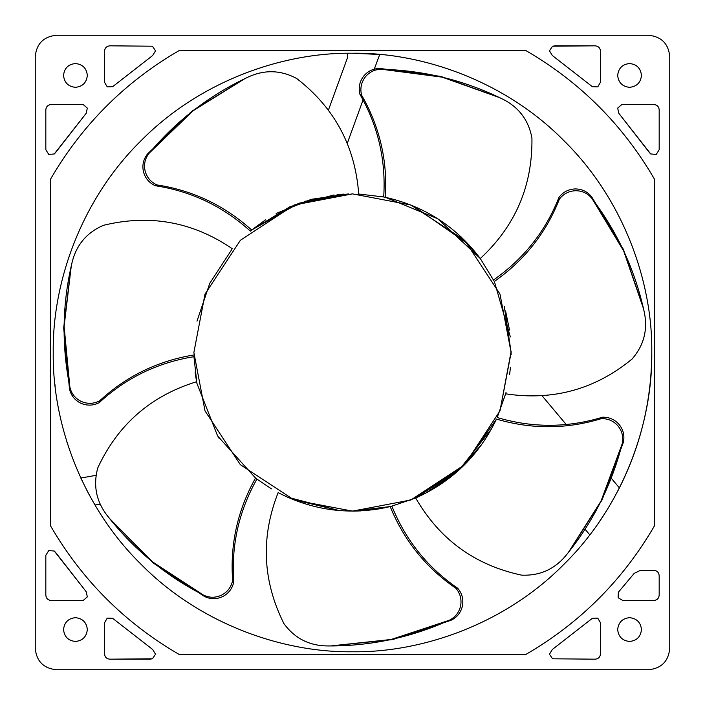 <?xml version="1.0" encoding="UTF-8"?>
<svg xmlns="http://www.w3.org/2000/svg" width="705" height="705" viewBox="0 0 705 705"><rect width="100%" height="100%" fill="white"/><g stroke="black" fill="none" stroke-linecap="round" stroke-linejoin="round"><path stroke-width="1.06" d="M651.773 352.5C652.733 282.326 623.643 199.383 564.115 140.885C505.617 81.357 422.674 52.267 352.5 53.227C282.326 52.267 199.383 81.357 140.885 140.885C81.357 199.383 52.267 282.326 53.227 352.5C52.267 282.326 81.357 199.383 140.885 140.885C199.383 81.357 282.326 52.267 352.5 53.227L379.739 54.47L352.482 53.227C422.674 52.267 505.617 81.357 564.115 140.885C623.643 199.383 652.733 282.326 651.773 352.5C652.733 422.674 623.643 505.617 564.115 564.115C505.617 623.643 422.674 652.733 352.5 651.773C282.326 652.733 199.383 623.643 140.885 564.115C81.357 505.617 52.267 422.674 53.227 352.5C52.267 422.674 81.357 505.617 140.885 564.115C199.383 623.643 282.326 652.733 352.5 651.773C422.674 652.733 505.617 623.643 564.115 564.115C623.643 505.617 652.733 422.674 651.773 352.5C651.605 400.176 640.81 445.304 619.395 487.895L611.579 478.589L619.395 487.895L617.615 491.35M511.125 351.398L499.986 410.892L464.665 464.665L410.892 499.986L352.5 511.125L390.191 506.578C351.134 515.602 313.787 510.949 278.14 492.619C260.621 537.166 262.542 580.841 283.921 623.625C294.373 637.866 308.341 645.295 325.816 645.921C368.75 646.503 409.843 637.981 449.103 620.338C455.148 617.448 458.973 612.698 460.568 606.106C461.81 599.435 460.286 593.513 455.968 588.322C425.97 567.772 404.044 540.524 390.191 506.578C404.044 540.524 425.97 567.772 455.968 588.322C460.286 593.513 461.81 599.435 460.568 606.106C458.973 612.698 455.148 617.448 449.103 620.338L391.187 639.479L330.566 645.956L325.816 645.921C308.341 645.295 294.373 637.866 283.921 623.625C262.542 580.841 260.621 537.166 278.14 492.619C313.787 510.949 351.134 515.602 390.191 506.578L384.11 507.944L390.191 506.578M643.48 308.587L623.264 249.138L591.724 196.924L592.129 198.722L623.669 250.927L643.48 308.587L644.502 313.223C647.78 330.398 643.639 345.67 632.085 359.03C595.135 389.389 552.984 400.986 505.652 393.822C552.984 400.986 595.135 389.389 632.085 359.03C643.639 345.67 647.78 330.398 644.502 313.223C635.513 271.24 618.065 233.073 592.129 198.722C587.961 193.47 582.48 190.799 575.703 190.711C568.926 190.976 563.489 193.787 559.382 199.145C546.031 232.967 524.344 260.409 494.328 281.462L480.29 258.524C456.126 226.543 424.498 206.142 385.388 197.321L395.267 199.744M479.277 257.158L461.035 236.818L480.29 258.524C515.408 225.988 532.619 185.803 531.931 137.977C528.688 120.617 519.321 107.865 503.846 99.713C465.423 80.564 424.701 70.412 381.678 69.266C374.972 69.257 369.473 71.875 365.172 77.118C361.154 82.582 359.964 88.592 361.594 95.14C379.704 126.662 387.635 160.731 385.388 197.321C424.498 206.142 456.126 226.543 480.29 258.524L437.779 218.753L385.388 197.321C387.635 160.731 379.704 126.662 361.594 95.14C359.964 88.592 361.154 82.582 365.172 77.118C369.473 71.875 374.972 69.257 381.678 69.266L442.158 77.153L499.589 97.625L503.846 99.713C519.321 107.865 528.688 120.617 531.931 137.977C532.619 185.803 515.408 225.988 480.29 258.524L494.328 281.462C524.344 260.409 546.031 232.967 559.382 199.145C563.489 193.787 568.926 190.976 575.703 190.711C582.48 190.799 587.961 193.47 592.129 198.722L591.724 196.924C587.547 191.681 582.074 189.01 575.298 188.922C568.512 189.187 563.075 191.998 558.977 197.356L559.382 199.145L558.977 197.356C545.555 231.328 523.745 258.85 493.553 279.929C523.745 258.85 545.555 231.328 558.977 197.356C563.075 191.998 568.512 189.187 575.298 188.922C582.074 189.01 587.547 191.681 591.724 196.924L623.458 249.552L643.277 307.688M386.173 197.488L383.74 196.977L386.173 197.488M499.589 97.625L440.502 76.36L380.021 68.473C373.315 68.464 367.816 71.073 363.516 76.325C359.497 81.789 358.307 87.799 359.938 94.338C378.127 126.01 386.049 160.22 383.705 196.977L358.704 193.998C355.161 146.252 334.478 107.742 296.655 78.467C281.057 70.174 265.247 69.539 249.226 76.563C210.301 94.664 176.973 120.176 149.249 153.1C145.063 158.334 143.679 164.265 145.098 170.892C146.869 177.448 150.817 182.119 156.959 184.93C192.897 190.421 224.472 205.463 251.685 230.033L250.363 231.134L251.685 230.033C224.472 205.463 192.897 190.421 156.959 184.93C150.817 182.119 146.869 177.448 145.098 170.892C143.679 164.265 145.063 158.334 149.249 153.1L193.126 110.729L244.935 78.59L249.226 76.563C265.247 69.539 281.057 70.174 296.655 78.467C334.478 107.742 355.161 146.252 358.704 193.998L358.484 193.99M344.031 194.104L337.069 194.624L344.031 194.104M265.433 219.907L251.685 230.033L298.858 203.216L352.5 193.875L410.892 205.014L464.665 240.335L499.986 294.108L511.125 352.5L499.986 294.108L464.665 240.335L410.892 205.014L352.5 193.875L294.108 205.014L240.335 240.335L205.014 294.108L193.875 352.5L205.014 294.108L240.335 240.335L294.108 205.014L352.5 193.875L304.19 201.41M197.003 321.127L209.799 283.234L231.645 249.755L209.799 283.234L197.003 321.127M504.322 306.534L511.125 352.5L499.986 410.892L464.665 464.665L410.892 499.986L352.5 511.125L294.108 499.986L240.335 464.665L205.014 410.892L193.875 352.5L205.014 410.892L240.335 464.665L294.108 499.986L352.5 511.125L360.969 510.896M413.597 206.116L468.587 244.397M276.14 213.465L311.249 199.33L348.376 193.928M552.57 46.204L549.477 50.769L552.323 55.501L592.376 86.706L597.761 86.882L600.484 82.221L597.761 86.882L592.376 86.706L552.323 55.501L549.477 50.769L552.57 46.204L555.276 45.825L595.196 45.825C598.386 46.16 600.149 47.922 600.484 51.112L600.484 82.221L600.484 51.112C600.149 47.922 598.386 46.16 595.196 45.825L552.57 46.204M152.677 55.501L155.523 50.769L152.43 46.204L109.804 45.825C106.614 46.16 104.851 47.922 104.516 51.112L104.516 82.221L107.239 86.882L112.624 86.706L152.677 55.501L112.624 86.706L107.239 86.882L104.516 82.221L104.516 51.112C104.851 47.922 106.614 46.16 109.804 45.825L152.43 46.204L155.523 50.769L152.677 55.501M552.323 649.499L549.477 654.231L552.57 658.796L595.196 659.175C598.386 658.84 600.149 657.078 600.484 653.887L600.484 622.779L597.761 618.118L592.376 618.294L552.323 649.499L592.376 618.294L597.761 618.118L600.484 622.779L600.484 653.887C600.149 657.078 598.386 658.84 595.196 659.175L552.57 658.796L549.477 654.231L552.323 649.499M152.43 658.796L155.523 654.231L152.677 649.499L112.624 618.294L107.239 618.118L104.516 622.779L107.239 618.118L112.624 618.294L152.677 649.499L155.523 654.231L152.43 658.796L149.724 659.175L109.804 659.175C106.614 658.84 104.851 657.078 104.516 653.887L104.516 622.779L104.516 653.887C104.851 657.078 106.614 658.84 109.804 659.175L152.43 658.796M621.757 104.587L617.677 108.094L618.84 113.338L649.499 152.677L650.724 153.954L656.249 154.439L659.175 149.724L656.249 154.439L650.724 153.954L618.84 113.338L617.677 108.094L621.757 104.587L653.887 104.516C657.078 104.851 658.84 106.614 659.175 109.804L659.175 149.724L659.175 109.804C658.84 106.614 657.078 104.851 653.887 104.516L621.757 104.587M86.16 113.338L87.323 108.094L83.243 104.587L51.112 104.516C47.922 104.851 46.16 106.614 45.825 109.804L45.825 149.724L48.751 154.439L54.276 153.954L86.16 113.338L55.501 152.677L54.276 153.954L48.751 154.439L45.825 149.724L45.825 109.804C46.16 106.614 47.922 104.851 51.112 104.516L83.243 104.587L87.323 108.094L86.16 113.338M83.243 600.413L87.323 596.906L86.16 591.662L55.501 552.323L54.276 551.046L48.751 550.561L45.825 555.276L48.751 550.561L54.276 551.046L86.16 591.662L87.323 596.906L83.243 600.413L51.112 600.484C47.922 600.149 46.16 598.386 45.825 595.196L45.825 555.276L45.825 595.196C46.16 598.386 47.922 600.149 51.112 600.484L83.243 600.413M618.347 592.315L618.135 597.717L622.779 600.484L653.887 600.484C657.078 600.149 658.84 598.386 659.175 595.196C658.84 598.386 657.078 600.149 653.887 600.484L622.779 600.484L618.135 597.717L618.84 591.662L618.347 592.315M87.332 629.565C86.574 622.392 82.608 618.426 75.435 617.668C68.262 618.426 64.296 622.392 63.538 629.565C64.296 636.738 68.262 640.704 75.435 641.462C82.608 640.704 86.574 636.738 87.332 629.565C86.574 636.738 82.608 640.704 75.435 641.462C68.262 640.704 64.296 636.738 63.538 629.565C64.296 622.392 68.262 618.426 75.435 617.668C82.608 618.426 86.574 622.392 87.332 629.565M87.332 75.435C86.574 68.262 82.608 64.296 75.435 63.538C68.262 64.296 64.296 68.262 63.538 75.435C64.296 82.608 68.262 86.574 75.435 87.332C82.608 86.574 86.574 82.608 87.332 75.435C86.574 82.608 82.608 86.574 75.435 87.332C68.262 86.574 64.296 82.608 63.538 75.435C64.296 68.262 68.262 64.296 75.435 63.538C82.608 64.296 86.574 68.262 87.332 75.435M641.462 629.565C640.704 622.392 636.738 618.426 629.565 617.668C622.392 618.426 618.426 622.392 617.668 629.565C618.426 636.738 622.392 640.704 629.565 641.462C636.738 640.704 640.704 636.738 641.462 629.565C640.704 636.738 636.738 640.704 629.565 641.462C622.392 640.704 618.426 636.738 617.668 629.565C618.426 622.392 622.392 618.426 629.565 617.668C636.738 618.426 640.704 622.392 641.462 629.565M641.462 75.435C640.704 68.262 636.738 64.296 629.565 63.538C622.392 64.296 618.426 68.262 617.668 75.435C618.426 82.608 622.392 86.574 629.565 87.332C636.738 86.574 640.704 82.608 641.462 75.435C640.704 82.608 636.738 86.574 629.565 87.332C622.392 86.574 618.426 82.608 617.668 75.435C618.426 68.262 622.392 64.296 629.565 63.538C636.738 64.296 640.704 68.262 641.462 75.435M659.175 575.633L659.175 595.196L659.175 575.633C658.84 572.442 657.078 570.68 653.887 570.345C657.078 570.68 658.84 572.442 659.175 575.633M640.431 570.345L653.887 570.345L640.431 570.345L634.192 573.385L618.84 591.662L634.192 573.385L640.431 570.345M196.589 381.722C150.835 395.805 117.885 424.533 97.766 467.926C93.157 484.978 96.056 500.532 106.464 514.579C132.769 548.508 165.058 575.324 203.322 595.02C209.359 597.946 215.448 597.972 221.599 595.108C227.592 591.927 231.275 587.036 232.641 580.426C229.997 544.163 237.638 510.032 255.536 478.043C237.638 510.032 229.997 544.163 232.641 580.426C231.275 587.036 227.592 591.927 221.599 595.108C215.448 597.972 209.359 597.946 203.322 595.02L152.254 561.673L109.39 518.316L106.464 514.579C96.056 500.532 93.157 484.978 97.766 467.926C117.885 424.533 150.835 395.805 196.589 381.722L195.276 373.553M109.39 518.316L153.399 563.11L204.468 596.456L203.322 595.02L204.468 596.456C210.504 599.382 216.594 599.409 222.745 596.545C228.737 593.363 232.412 588.472 233.787 581.863L232.641 580.426L233.787 581.863C231.134 545.441 238.845 511.178 256.902 479.083L255.536 478.043L256.902 479.083C238.845 511.178 231.134 545.441 233.787 581.863C232.412 588.472 228.737 593.363 222.745 596.545C216.594 599.409 210.504 599.382 204.468 596.456L153.038 562.819L109.962 519.039M196.898 383.326L217.633 436.007L255.536 478.043M232.447 248.821C192.906 221.828 149.901 213.985 103.432 225.309C87.226 232.333 76.871 244.291 72.377 261.194C62.252 302.921 61.423 344.877 69.874 387.08C71.355 393.619 75.135 398.395 81.207 401.427C87.429 404.124 93.545 403.947 99.564 400.898C126.274 376.232 157.717 360.916 193.893 354.967C157.717 360.916 126.274 376.232 99.564 400.898C93.545 403.947 87.429 404.124 81.207 401.427C75.135 398.395 71.355 393.619 69.874 387.08L64.111 326.362L71.284 265.811L72.377 261.194C76.871 244.291 87.226 232.333 103.432 225.309C149.901 213.985 192.906 221.828 232.447 248.821M71.284 265.811L63.697 328.151L69.469 388.869L69.874 387.08L69.469 388.869C70.949 395.408 74.721 400.193 80.793 403.216C87.015 405.913 93.139 405.736 99.158 402.696L99.564 400.898L99.158 402.696C125.984 377.915 157.576 362.573 193.928 356.686L193.928 356.527M196.915 383.397L193.928 356.686C157.576 362.573 125.984 377.915 99.158 402.696C93.139 405.736 87.015 405.913 80.793 403.216C74.721 400.193 70.949 395.408 69.469 388.869L63.706 327.684L71.082 266.71M244.935 78.59L191.478 111.522L147.601 153.893L149.249 153.1L147.601 153.893C143.406 159.127 142.022 165.058 143.45 171.694C145.212 178.242 149.169 182.921 155.303 185.723L156.959 184.93L155.303 185.723C191.407 191.249 223.088 206.389 250.363 231.134C223.088 206.389 191.407 191.249 155.303 185.723C149.169 182.921 145.212 178.242 143.45 171.694C142.022 165.058 143.406 159.127 147.601 153.893L191.839 111.24L244.106 78.986M334.038 194.95L290.134 206.653L251.685 230.033M358.704 193.998L383.705 196.977C386.049 160.22 378.127 126.01 359.938 94.338L361.594 95.14L359.938 94.338C358.307 87.799 359.497 81.789 363.516 76.325C367.816 71.073 373.315 68.464 380.021 68.473L381.678 69.266L380.021 68.473L440.96 76.466L498.761 97.228M510.27 368.926L509.592 374.514M494.408 281.63L510.358 336.919M417.052 497.395L463.925 465.406L496.47 419.096C531.64 429.433 566.617 429.274 601.391 418.638L602.528 417.201L601.391 418.638C608.133 418.497 613.72 421 618.153 426.137C622.312 431.495 623.643 437.435 622.136 443.965L623.282 442.537L622.136 443.965C623.643 437.435 622.312 431.495 618.153 426.137C613.72 421 608.133 418.497 601.391 418.638C566.617 429.274 531.64 429.433 496.47 419.096C479.171 455.263 452.24 481.559 415.686 497.994C439.594 539.475 474.941 565.198 521.718 575.165C539.36 575.862 553.883 569.578 565.269 556.307C592.491 523.11 611.447 485.657 622.136 443.965L600.986 501.185L568.256 552.614L602.132 499.748L623.282 442.537C624.789 435.998 623.458 430.059 619.298 424.701C614.866 419.563 609.279 417.069 602.528 417.201C567.604 427.882 532.486 427.997 497.184 417.527L505.67 393.751M509.53 330.09L505.564 310.879M510.438 367.279L510.323 368.407M568.256 552.614L565.269 556.307C553.883 569.578 539.36 575.862 521.718 575.165C474.941 565.198 439.594 539.475 415.686 497.994L459.237 469.838L491.526 428.878M497.184 417.527C532.486 427.997 567.604 427.882 602.528 417.201C609.279 417.069 614.866 419.563 619.298 424.701C623.458 430.059 624.789 435.998 623.282 442.537L601.929 500.162L568.829 551.9M330.566 645.956L393.02 639.479L450.936 620.338L449.103 620.338L450.936 620.338C456.981 617.448 460.806 612.698 462.401 606.106C463.652 599.435 462.119 593.513 457.809 588.322L455.968 588.322L457.809 588.322C427.679 567.684 405.692 540.294 391.865 506.164C405.692 540.294 427.679 567.684 457.809 588.322C462.119 593.513 463.652 599.435 462.401 606.106C460.806 612.698 456.981 617.448 450.936 620.338L392.57 639.576L331.482 645.956M292.769 499.448L339.369 510.579M506.049 392.306L505.934 392.747M509.689 373.791L509.812 372.839M195.118 372.284L195.179 372.804M256.902 479.083L271.469 488.865M391.108 506.357L415.686 497.994M511.107 354.589L511.125 352.588M496.47 419.096L495.853 420.4M481.621 444.644L456.126 472.597L425.018 493.579M279.506 493.333L278.951 493.042M279.647 493.403L278.14 492.619M390.306 506.551L390.949 506.393M380.251 508.675L372.619 509.847M339.228 510.57L287.42 497.157M82.238 481.048L80.828 478.025L96.118 475.329L80.828 478.025L81.912 480.361M91.474 498.893L95.025 505.053L100.136 504.154L94.99 504.991M347.283 143.318L363.075 99.943L347.283 143.318M374.285 69.143L379.739 54.47L374.285 69.143M347.292 53.272L347.565 57.519L328.433 110.095L347.565 57.519L347.371 53.439M654.575 179.352L654.575 525.648C623.026 580.048 580.048 623.026 525.648 654.575C580.048 623.026 623.026 580.048 654.575 525.648L654.575 179.352C623.026 124.952 580.048 81.974 525.648 50.425C580.048 81.974 623.026 124.952 654.575 179.352M179.352 50.425L525.648 50.425L179.352 50.425C124.952 81.974 81.974 124.952 50.425 179.352L50.425 525.648C81.974 580.048 124.952 623.026 179.352 654.575L525.648 654.575L179.352 654.575C124.952 623.026 81.974 580.048 50.425 525.648L50.425 179.352C81.974 124.952 124.952 81.974 179.352 50.425M219.334 438.695L218.101 436.756M585.176 529.376L589.785 534.875L585.176 529.376M599.523 521.453L604.22 514.368M613.658 498.647L619.395 487.895M566.221 424.533L542.092 395.778L566.221 424.533M640.096 435.276L639.902 435.963M89.235 494.822L86.477 489.605M67.504 443.833L66.984 442.202M55.149 386.34L54.937 384.481M648.6 669.75L56.4 669.75C43.648 668.402 36.598 661.352 35.25 648.6L35.25 56.4C36.598 43.648 43.648 36.598 56.4 35.25L648.6 35.25C661.352 36.598 668.402 43.648 669.75 56.4L669.75 648.6C668.402 661.352 661.352 668.402 648.6 669.75C661.352 668.402 668.402 661.352 669.75 648.6L669.75 56.4C668.402 43.648 661.352 36.598 648.6 35.25L56.4 35.25C43.648 36.598 36.598 43.648 35.25 56.4L35.25 648.6C36.598 661.352 43.648 668.402 56.4 669.75L648.6 669.75"/></g></svg>

